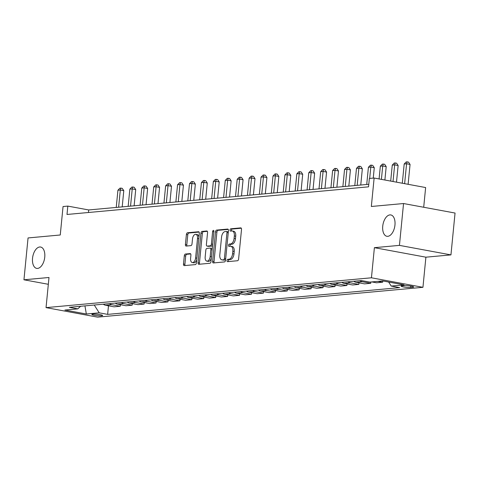 <?xml version="1.0" encoding="UTF-8"?>
<svg xmlns="http://www.w3.org/2000/svg" width="479" height="479" viewBox="0 0 479 479"><rect width="100%" height="100%" fill="white"/><g stroke="black" fill="none" stroke-linecap="round" stroke-linejoin="round"><path stroke-width="0.72" d="M227.022 260.558A1.168 0.641 -79.5 0 0 227.465 261.648A1.168 0.641 -79.5 0 0 227.567 261.648L237.518 260.738A1.665 0.916 -79.5 0 0 238.614 259.007L241.518 229.435A1.665 0.916 -79.5 0 0 240.883 227.884A1.665 0.916 -79.5 0 0 240.739 227.878L230.788 228.794A1.168 0.641 -79.5 0 0 230.022 230.004A1.168 0.641 -79.5 0 0 230.465 231.088A1.168 0.641 -79.5 0 0 230.561 231.094L231.848 230.974A5.329 2.934 -79.5 0 1 232.303 230.992A5.329 2.934 -79.5 0 1 234.333 235.955L234.093 238.422A5.329 2.934 -79.5 0 1 230.579 243.955L229.291 244.068A1.168 0.641 -79.5 0 0 228.519 245.284A1.168 0.641 -79.5 0 0 228.968 246.368A1.168 0.641 -79.5 0 0 229.064 246.374L230.351 246.254A5.329 2.934 -79.5 0 1 230.806 246.272A5.329 2.934 -79.5 0 1 232.836 251.236L232.59 253.702A5.329 2.934 -79.5 0 1 229.082 259.235L227.794 259.349A1.168 0.641 -79.5 0 0 227.022 260.558M230.806 246.272L232.195 246.529A5.329 2.934 -79.5 0 1 234.225 251.493L233.986 253.96A5.329 2.934 -79.5 0 1 230.471 259.486L229.184 259.606A1.168 0.641 -79.5 0 0 228.417 260.816A1.168 0.641 -79.5 0 0 228.507 261.564M241.308 228.214L232.183 229.052A1.168 0.641 -79.5 0 0 231.411 230.261A1.168 0.641 -79.5 0 0 231.501 231.004M232.303 230.992L233.698 231.249A5.329 2.934 -79.5 0 1 235.722 236.213L235.482 238.68A5.329 2.934 -79.5 0 1 231.968 244.212L230.68 244.326A1.168 0.641 -79.5 0 0 229.914 245.535A1.168 0.641 -79.5 0 0 230.004 246.284M44.751 257.145A10.849 5.976 -79.5 0 0 40.619 247.032A10.849 5.976 -79.5 0 0 32.536 258.265A10.849 5.976 -79.5 0 0 36.673 268.378A10.849 5.976 -79.5 0 0 44.751 257.145M394.953 225.052A10.849 5.976 -79.5 0 0 390.822 214.939A10.849 5.976 -79.5 0 0 382.739 226.172A10.849 5.976 -79.5 0 0 386.876 236.285A10.849 5.976 -79.5 0 0 394.953 225.052M101.704 315.793A5.425 0.695 -174.4 0 0 102.65 315.499A5.425 0.695 -174.4 0 0 98.878 314.464A5.425 0.695 -174.4 0 0 92.794 314.146A5.425 0.695 -174.4 0 0 91.848 314.446A5.425 0.695 -174.4 0 0 95.62 315.481A5.425 0.695 -174.4 0 0 101.704 315.793M185.403 254.038A1.665 0.916 -79.5 0 0 184.307 255.762L183.493 264.061A1.665 0.916 -79.5 0 0 184.128 265.611A1.665 0.916 -79.5 0 0 184.271 265.617L195.324 264.606A1.665 0.916 -79.5 0 0 196.42 262.875L199.318 233.303A1.665 0.916 -79.5 0 0 198.683 231.752A1.665 0.916 -79.5 0 0 198.546 231.746L187.493 232.758A1.665 0.916 -79.5 0 0 186.397 234.488L185.409 244.512A1.665 0.916 -79.5 0 0 186.044 246.062A1.665 0.916 -79.5 0 0 186.187 246.068L190.917 245.631A1.665 0.916 -79.5 0 0 192.013 243.907L192.504 238.937A4.455 2.449 -79.5 0 1 195.815 234.327A4.455 2.449 -79.5 0 1 197.516 238.476L195.606 257.947A4.455 2.449 -79.5 0 1 192.289 262.552A4.455 2.449 -79.5 0 1 190.594 258.403L190.911 255.157A1.665 0.916 -79.5 0 0 190.277 253.607A1.665 0.916 -79.5 0 0 190.133 253.601L185.403 254.038L186.798 254.295A1.665 0.916 -79.5 0 0 185.702 256.02L184.888 264.318A1.665 0.916 -79.5 0 0 185.098 265.54M399.438 245.374L374.392 247.673L425.897 257.187L450.949 254.894L399.438 245.374L403.546 203.533L371.339 206.485L374.129 178.026L369.357 178.463L368.537 186.834L67 214.466L67.82 206.102L63.048 206.539L60.258 234.991L28.051 237.943L23.95 279.79L48.331 284.292M374.392 247.673L371.441 277.796L46.044 307.62L48.996 277.491L23.95 279.79M212.622 261.39A1.665 0.916 -79.5 0 0 213.257 262.941A1.665 0.916 -79.5 0 0 213.4 262.947L224.453 261.935A1.665 0.916 -79.5 0 0 225.549 260.205L228.447 230.633A1.665 0.916 -79.5 0 0 227.818 229.082A1.665 0.916 -79.5 0 0 227.675 229.076L216.622 230.088A1.665 0.916 -79.5 0 0 215.526 231.818L212.622 261.39L214.017 261.648A1.665 0.916 -79.5 0 0 214.227 262.875M209.886 263.27L198.833 264.282A1.665 0.916 -79.5 0 1 198.695 264.276A1.665 0.916 -79.5 0 1 198.061 262.726L200.958 233.153A1.665 0.916 -79.5 0 1 202.054 231.423L206.784 230.992A1.665 0.916 -79.5 0 1 206.928 230.998A1.665 0.916 -79.5 0 1 207.563 232.549L206.389 244.541A1.665 0.916 -79.5 0 0 207.018 246.092A1.665 0.916 -79.5 0 0 207.162 246.098L210.299 245.811A1.665 0.916 -79.5 0 0 211.395 244.08L212.622 231.597A1.168 0.641 -79.5 0 1 213.49 230.393A1.168 0.641 -79.5 0 1 213.933 231.477L210.988 261.54A1.665 0.916 -79.5 0 1 209.886 263.27M403.546 203.533L455.05 213.047L450.949 254.894M404.108 285.658L402.013 285.849A5.257 0.671 -174.4 0 0 401.097 286.131A5.257 0.671 -174.4 0 0 404.749 287.137A5.257 0.671 -174.4 0 0 410.641 287.442L412.742 287.25A5.257 0.671 -174.4 0 0 413.658 286.969A5.257 0.671 -174.4 0 0 410.006 285.963A5.257 0.671 -174.4 0 0 404.108 285.658M371.441 277.796L422.945 287.316L97.548 317.14L46.044 307.62M108.482 305.8L107.637 314.386L399.636 287.628L391.211 286.071L404.09 284.891L382.655 280.928L369.776 282.107L361.352 280.55L69.353 307.308L77.778 308.865L80.622 306.279M107.637 314.386L99.213 312.829L86.334 314.008L64.899 310.051L77.778 308.865M423.699 207.257L425.633 187.546L374.129 178.026M425.897 257.187L422.945 287.316M368.788 184.289L88.699 209.958L67.82 206.102M85.244 305.853L94.309 305.021M84.945 305.883L86.334 314.008M88.453 212.502L88.699 209.958M391.211 286.071L388.643 282.035M382.793 280.951L382.667 282.215L378.009 281.353M371.806 281.921L376.464 282.784L382.667 282.215M370.866 282.005L370.74 283.305L362.322 281.748A6.784 5.598 -95.2 0 1 360.01 280.676M353.807 281.245A6.784 5.598 -95.2 0 0 356.119 282.317L364.537 283.873L370.74 283.305M358.969 282.844L358.813 284.4L350.389 282.844A6.784 5.598 -95.2 0 1 348.083 281.766M341.88 282.335A6.784 5.598 -95.2 0 0 344.191 283.412L352.61 284.969L358.813 284.4M347.036 283.939L346.886 285.496L338.461 283.939A6.784 5.598 -95.2 0 1 336.156 282.861M329.953 283.43A6.784 5.598 -95.2 0 0 332.258 284.502L340.683 286.059L346.886 285.496M335.108 285.029L334.959 286.586L326.534 285.029A6.784 5.598 -95.2 0 1 324.223 283.951M318.02 284.52A6.784 5.598 -95.2 0 0 320.331 285.598L328.756 287.155L334.959 286.586M323.181 286.125L323.032 287.681L314.607 286.125A6.784 5.598 -95.2 0 1 312.296 285.047M306.093 285.616A6.784 5.598 -95.2 0 0 308.404 286.693L316.829 288.25L323.032 287.681M311.254 287.22L311.099 288.771L302.68 287.214A6.784 5.598 -95.2 0 1 300.369 286.137M294.166 286.705A6.784 5.598 -95.2 0 0 296.477 287.783L304.901 289.34L311.099 288.771M299.327 288.31L299.171 289.867L290.753 288.31A6.784 5.598 -95.2 0 1 288.442 287.232M282.239 287.801A6.784 5.598 -95.2 0 0 284.55 288.879L292.968 290.436L299.171 289.867M287.4 289.406L287.244 290.957L278.826 289.4A6.784 5.598 -95.2 0 1 276.515 288.328M270.312 288.897A6.784 5.598 -95.2 0 0 272.623 289.969L281.041 291.525L287.244 290.957M275.473 290.496L275.317 292.052L266.893 290.496A6.784 5.598 -95.2 0 1 264.588 289.418M258.385 289.987A6.784 5.598 -95.2 0 0 260.696 291.064L269.114 292.621L275.317 292.052M263.54 291.591L263.39 293.148L254.966 291.591A6.784 5.598 -95.2 0 1 252.661 290.514M246.457 291.082A6.784 5.598 -95.2 0 0 248.763 292.154L257.187 293.711L263.39 293.148M251.613 292.681L251.463 294.238L243.039 292.681A6.784 5.598 -95.2 0 1 240.727 291.603M234.53 292.172A6.784 5.598 -95.2 0 0 236.836 293.25L245.26 294.807L251.463 294.238M239.686 293.777L239.536 295.333L231.112 293.777A6.784 5.598 -95.2 0 1 228.8 292.699M222.597 293.268A6.784 5.598 -95.2 0 0 224.908 294.346L233.333 295.902L239.536 295.333M227.759 294.872L227.609 296.423L219.184 294.866A6.784 5.598 -95.2 0 1 216.873 293.789M210.67 294.357A6.784 5.598 -95.2 0 0 212.981 295.435L221.406 296.992L227.609 296.423M215.831 295.962L215.676 297.519L207.257 295.962A6.784 5.598 -95.2 0 1 204.946 294.884M198.743 295.453A6.784 5.598 -95.2 0 0 201.054 296.531L209.473 298.088L215.676 297.519M203.904 297.058L203.749 298.609L195.33 297.052A6.784 5.598 -95.2 0 1 193.019 295.98M186.816 296.549A6.784 5.598 -95.2 0 0 189.127 297.621L197.546 299.177L203.749 298.609M191.977 298.148L191.822 299.704L183.403 298.148A6.784 5.598 -95.2 0 1 181.092 297.07M174.889 297.639A6.784 5.598 -95.2 0 0 177.2 298.716L185.618 300.273L191.822 299.704M180.044 299.243L179.894 300.8L171.47 299.243A6.784 5.598 -95.2 0 1 169.165 298.166M162.962 298.734A6.784 5.598 -95.2 0 0 165.267 299.812L173.691 301.363L179.894 300.8M168.117 300.333L167.967 301.89L159.543 300.333A6.784 5.598 -95.2 0 1 157.232 299.255M151.035 299.824A6.784 5.598 -95.2 0 0 153.34 300.902L161.764 302.459L167.967 301.89M156.19 301.429L156.04 302.985L147.616 301.429A6.784 5.598 -95.2 0 1 145.305 300.351M139.102 300.92A6.784 5.598 -95.2 0 0 141.413 301.998L149.837 303.554L156.04 302.985M144.263 302.524L144.113 304.075L135.689 302.518A6.784 5.598 -95.2 0 1 133.378 301.441M127.175 302.01A6.784 5.598 -95.2 0 0 129.486 303.087L137.91 304.644L144.113 304.075M132.336 303.614L132.18 305.171L123.762 303.614A6.784 5.598 -95.2 0 1 121.45 302.536M115.247 303.105A6.784 5.598 -95.2 0 0 117.559 304.183L125.983 305.74L132.18 305.171M120.409 304.71L120.253 306.261L111.835 304.704A6.784 5.598 -95.2 0 1 109.523 303.632M103.32 304.201A6.784 5.598 -95.2 0 0 105.631 305.273L114.05 306.829L120.253 306.261M94.303 305.105L99.213 312.829M228.243 229.411L218.011 230.345A1.665 0.916 -79.5 0 0 216.915 232.076L214.017 261.648M223.645 259.732A1.168 0.641 -79.5 0 0 224.417 258.522L226.962 232.56A1.168 0.641 -79.5 0 0 226.519 231.477A1.168 0.641 -79.5 0 0 226.417 231.471L225.058 231.597A5.329 2.934 -79.5 0 0 221.549 237.129L219.807 254.87A5.329 2.934 -79.5 0 0 221.837 259.834A5.329 2.934 -79.5 0 0 222.292 259.852L225.04 259.989A1.168 0.641 -79.5 0 0 225.627 259.45M228.297 232.171A1.168 0.641 -79.5 0 0 227.908 231.734A1.168 0.641 -79.5 0 0 227.812 231.728L226.609 231.507M221.837 259.834L223.226 260.091A5.329 2.934 -79.5 0 0 223.681 260.109L222.292 259.852M225.04 259.989L223.681 260.109M207.353 231.327L203.449 231.68A1.665 0.916 -79.5 0 0 202.354 233.411L199.45 262.983A1.665 0.916 -79.5 0 0 199.659 264.21M208.281 246.308A1.665 0.916 -79.5 0 0 208.413 246.35A1.665 0.916 -79.5 0 0 208.557 246.356L211.694 246.068A1.665 0.916 -79.5 0 0 212.592 245.152M205.168 256.989A4.455 2.449 -79.5 0 0 206.862 261.133A4.455 2.449 -79.5 0 0 210.179 256.528L210.85 249.667A1.665 0.916 -79.5 0 0 210.215 248.116A1.665 0.916 -79.5 0 0 210.071 248.11L206.934 248.397A1.665 0.916 -79.5 0 0 205.838 250.128L205.168 256.989M206.862 261.133L208.257 261.39A4.455 2.449 -79.5 0 0 211.317 258.133M212.203 249.134A1.665 0.916 -79.5 0 0 211.61 248.373A1.665 0.916 -79.5 0 0 211.467 248.367M190.702 253.936L186.798 254.295M192.289 262.552L193.684 262.809A4.455 2.449 -79.5 0 0 196.749 259.552M198.917 237.404A4.455 2.449 -79.5 0 0 197.21 234.584L195.815 234.327M199.108 232.081L188.882 233.016A1.665 0.916 -79.5 0 0 187.786 234.746L186.804 244.769A1.665 0.916 -79.5 0 0 187.014 245.99M408.108 184.307L410.06 164.423L406.581 163.776L404.192 163.998L402.306 183.235M404.629 183.667L406.581 163.776L407.12 161.86L408.509 162.118L410.06 164.423M404.192 163.998L406.168 161.95L407.12 161.86M396.498 182.164L398.133 165.512L394.648 164.872L392.265 165.093L390.696 181.092M393.019 181.517L394.648 164.872L395.193 162.956L396.582 163.213L398.133 165.512M392.265 165.093L394.235 163.04L395.193 162.956M384.888 180.014L386.2 166.608L382.721 165.968L380.338 166.183L379.087 178.942M381.41 179.374L382.721 165.968L383.266 164.046L384.655 164.303L386.2 166.608M380.338 166.183L382.308 164.135L383.266 164.046M373.255 178.11L374.273 167.704L370.794 167.057L368.411 167.279L366.722 184.481M369.68 178.433L370.794 167.057L371.339 165.141L372.728 165.399L374.273 167.704M368.411 167.279L370.381 165.231L371.339 165.141M360.753 185.026L362.346 168.794L358.867 168.153L356.484 168.368L354.795 185.571M357.178 185.355L358.867 168.153L359.406 166.237L360.801 166.494L362.346 168.794M356.484 168.368L358.454 166.321L359.406 166.237M348.826 186.121L350.418 169.889L346.94 169.243L344.551 169.464L342.868 186.666M345.251 186.445L346.94 169.243L347.479 167.327L348.874 167.584L350.418 169.889M344.551 169.464L346.527 167.416L347.479 167.327M336.899 187.211L338.491 170.979L335.013 170.338L332.624 170.554L330.941 187.762M333.324 187.54L335.013 170.338L335.551 168.422L336.947 168.68L338.491 170.979M332.624 170.554L334.599 168.506L335.551 168.422M324.972 188.307L326.564 172.075L323.086 171.428L320.696 171.65L319.008 188.852M321.397 188.636L323.086 171.428L323.624 169.512L325.019 169.77L326.564 172.075M320.696 171.65L322.672 169.602L323.624 169.512M313.044 189.397L314.637 173.164L311.152 172.524L308.769 172.745L307.081 189.947M309.47 189.726L311.152 172.524L311.697 170.608L313.086 170.865L314.637 173.164M308.769 172.745L310.745 170.692L311.697 170.608M301.117 190.492L302.71 174.26L299.225 173.62L296.842 173.835L295.154 191.037M297.543 190.822L299.225 173.62L299.77 171.698L301.159 171.955L302.71 174.26M296.842 173.835L298.812 171.787L299.77 171.698M289.19 191.588L290.777 175.356L287.298 174.709L284.915 174.931L283.227 192.133M285.61 191.911L287.298 174.709L287.843 172.793L289.232 173.051L290.777 175.356M284.915 174.931L286.885 172.883L287.843 172.793M277.257 192.678L278.85 176.446L275.371 175.805L272.988 176.021L271.3 193.223M273.683 193.007L275.371 175.805L275.91 173.889L277.305 174.146L278.85 176.446M272.988 176.021L274.958 173.973L275.91 173.889M265.33 193.773L266.923 177.541L263.444 176.895L261.055 177.116L259.373 194.318M261.756 194.097L263.444 176.895L263.983 174.979L265.378 175.236L266.923 177.541M261.055 177.116L263.031 175.069L263.983 174.979M253.403 194.863L254.996 178.631L251.517 177.99L249.128 178.206L247.445 195.414M249.828 195.192L251.517 177.99L252.056 176.074L253.451 176.332L254.996 178.631M249.128 178.206L251.104 176.158L252.056 176.074M241.476 195.959L243.069 179.727L239.59 179.08L237.201 179.302L235.512 196.504M237.901 196.288L239.59 179.08L240.129 177.164L241.524 177.422L243.069 179.727M237.201 179.302L239.177 177.254L240.129 177.164M229.549 197.049L231.141 180.817L227.657 180.176L225.274 180.397L223.585 197.599M225.974 197.378L227.657 180.176L228.202 178.26L229.591 178.517L231.141 180.817M225.274 180.397L227.25 178.344L228.202 178.26M217.622 198.144L219.214 181.912L215.73 181.272L213.347 181.487L211.658 198.689M214.047 198.474L215.73 181.272L216.274 179.35L217.664 179.607L219.214 181.912M213.347 181.487L215.316 179.439L216.274 179.35M205.695 199.24L207.281 183.008L203.803 182.361L201.419 182.583L199.731 199.785M202.114 199.563L203.803 182.361L204.347 180.445L205.736 180.703L207.281 183.008M201.419 182.583L203.389 180.535L204.347 180.445M193.761 200.33L195.354 184.098L191.875 183.457L189.492 183.673L187.804 200.875M190.187 200.659L191.875 183.457L192.42 181.541L193.809 181.798L195.354 184.098M189.492 183.673L191.462 181.625L192.42 181.541M181.834 201.425L183.427 185.193L179.948 184.547L177.559 184.768L175.877 201.97M178.26 201.749L179.948 184.547L180.487 182.631L181.882 182.888L183.427 185.193M177.559 184.768L179.535 182.721L180.487 182.631M169.907 202.515L171.5 186.283L168.021 185.642L165.632 185.858L163.95 203.066M166.333 202.845L168.021 185.642L168.56 183.726L169.955 183.984L171.5 186.283M165.632 185.858L167.608 183.81L168.56 183.726M157.98 203.611L159.573 187.379L156.094 186.738L153.705 186.954L152.017 204.156M154.406 203.94L156.094 186.738L156.633 184.816L158.028 185.074L159.573 187.379M153.705 186.954L155.681 184.906L156.633 184.816M146.053 204.701L147.646 188.469L144.161 187.828L141.778 188.049L140.09 205.252M142.479 205.03L144.161 187.828L144.706 185.912L146.095 186.169L147.646 188.469M141.778 188.049L143.754 185.996L144.706 185.912M134.126 205.796L135.719 189.564L132.234 188.924L129.851 189.139L128.162 206.341M130.551 206.126L132.234 188.924L132.779 187.002L134.168 187.259L135.719 189.564M129.851 189.139L131.821 187.091L132.779 187.002M122.199 206.892L123.786 190.66L120.307 190.013L117.924 190.235L116.235 207.437M118.624 207.215L120.307 190.013L120.852 188.097L122.241 188.355L123.786 190.66M117.924 190.235L119.894 188.187L120.852 188.097M356.119 282.317L362.322 281.748M344.191 283.412L350.389 282.844M332.258 284.502L338.461 283.939M320.331 285.598L326.534 285.029M308.404 286.693L314.607 286.125M296.477 287.783L302.68 287.214M284.55 288.879L290.753 288.31M272.623 289.969L278.826 289.4M260.696 291.064L266.893 290.496M248.763 292.154L254.966 291.591M236.836 293.25L243.039 292.681M224.908 294.346L231.112 293.777M212.981 295.435L219.184 294.866M201.054 296.531L207.257 295.962M189.127 297.621L195.33 297.052M177.2 298.716L183.403 298.148M165.267 299.812L171.47 299.243M153.34 300.902L159.543 300.333M141.413 301.998L147.616 301.429M129.486 303.087L135.689 302.518M117.559 304.183L123.762 303.614M105.631 305.273L111.835 304.704M412.814 286.508L412.742 287.25M410.778 286.077L410.641 287.442M230.471 259.486L229.082 259.235M233.986 253.96L232.59 253.702M234.225 251.493L232.836 251.236M230.68 244.326L229.291 244.068M231.968 244.212L230.579 243.955M235.482 238.68L234.093 238.422M235.722 236.213L234.333 235.955M232.183 229.052L230.788 228.794M229.184 259.606L227.794 259.349M216.915 232.076L215.526 231.818M218.011 230.345L216.622 230.088M225.693 258.756L224.417 258.522M228.238 232.8L226.962 232.56M199.45 262.983L198.061 262.726M202.354 233.411L200.958 233.153M203.449 231.68L202.054 231.423M208.557 246.356L207.162 246.098M211.694 246.068L210.299 245.811M212.676 244.32L211.395 244.08M213.897 231.83L212.622 231.597M211.455 256.762L210.179 256.528M212.125 249.906L210.85 249.667M196.881 258.181L195.606 257.947M198.791 238.71L197.516 238.476M186.804 244.769L185.409 244.512M187.786 234.746L186.397 234.488M188.882 233.016L187.493 232.758M184.888 264.318L183.493 264.061M185.702 256.02L184.307 255.762M227.908 231.734L226.519 231.477M208.413 246.35L207.018 246.092M211.61 248.373L210.215 248.116"/></g></svg>
